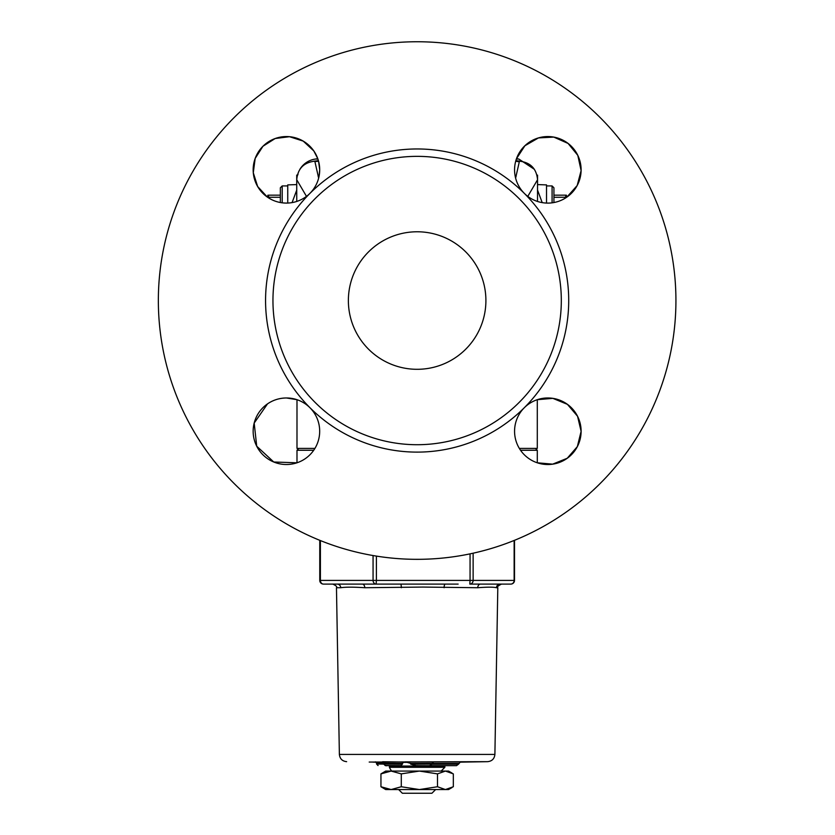 <?xml version="1.0" encoding="UTF-8"?>
<svg xmlns="http://www.w3.org/2000/svg" width="835" height="835" viewBox="0 0 835 835"><rect width="100%" height="100%" fill="white"/><g stroke="black" fill="none" stroke-linecap="round" stroke-linejoin="round"><path stroke-width="1.25" d="M299.869 169.348A21.668 21.668 0 0 1 315.473 159.036L317.905 159.036M318.406 160.644L313.73 161.228M520.529 161.218L515.863 160.644M298.836 448.416L296.989 450.263L296.989 462.799L273.755 462.005L256.721 446.214L254.184 423.084L267.524 403.869C273.139 400.028 279.433 398.065 286.436 397.971A33.275 33.275 0 0 1 303.063 460.054A33.275 33.275 0 0 1 254.289 439.857A33.275 33.275 0 0 1 286.436 397.971L296.989 399.694L296.989 448.416L314.931 448.416M315.755 161.479A11.095 9.623 -95.5 0 1 315.682 161.479A11.095 9.623 -95.5 0 1 314.91 161.52L318.563 161.207L319.701 169.829A33.275 33.275 0 0 1 257.618 186.466A33.275 33.275 0 0 1 277.815 137.691A33.275 33.275 0 0 1 319.701 169.829L319.074 176.258L318.156 176.258M547.843 203.103A33.275 33.275 0 0 1 531.206 141.011A33.275 33.275 0 0 1 579.981 161.218A33.275 33.275 0 0 1 547.843 203.103M514.569 431.246A33.275 33.275 0 0 1 576.661 414.609A33.275 33.275 0 0 1 556.454 463.383A33.275 33.275 0 0 1 514.569 431.246M417.135 41.75A258.787 258.787 0 0 1 641.259 429.931A258.787 258.787 0 0 1 193.021 429.931A258.787 258.787 0 0 1 417.135 41.75M267.91 195.171L267.409 197.133L257.639 186.497L253.287 172.741L255.176 158.42L262.952 146.25L275.153 138.526L289.474 136.7L303.22 141.105L313.814 150.926L317.791 158.723A739.392 739.392 0 0 0 315.473 159.036M534.379 169.307L518.806 159.036A739.392 739.392 0 0 0 516.479 158.723L524.891 145.76L538.46 137.921L553.772 137.097L568.092 143.443L577.799 155.352L581.108 170.611L577.183 185.527L566.861 197.133L566.37 195.171M519.349 448.416L537.291 448.416L537.291 399.694L552.843 398.358L567.435 404.349L577.559 416.268L581.108 431.34L577.35 446.6L567.247 458.258L552.634 464.156L537.291 462.788L537.291 450.263L520.549 450.263M546.528 203.072L546.528 184.9L537.542 184.587M296.738 184.587L287.741 184.9L287.741 203.072M524.317 407.72A151.573 151.573 0 0 1 309.962 407.72A151.573 151.573 0 0 1 417.135 148.964A151.573 151.573 0 0 1 524.317 407.72M417.135 156.354A144.184 144.184 0 0 1 541.998 372.629A144.184 144.184 0 0 1 292.271 372.629A144.184 144.184 0 0 1 417.135 156.354M478.935 330.702A68.762 68.762 0 0 0 412.365 231.942A68.762 68.762 0 0 0 360.115 338.968A68.762 68.762 0 0 0 478.935 330.702M318.229 176.529L319.012 176.571M296.738 190.088L292.073 202.623M542.207 202.623L537.531 190.067M515.258 176.571L516.04 176.529M296.989 180.162L306.487 196.382M515.842 160.737A11.095 9.623 -84.5 0 0 517.857 161.374M519.328 161.813L515.706 161.207L518.598 161.479A11.095 9.623 -84.5 0 0 519.37 161.52L515.612 178.105M318.438 160.737A11.095 9.623 -95.5 0 1 316.423 161.374M314.889 161.572L318.573 161.228M314.952 161.813L318.657 178.105M537.291 180.193L527.793 196.382M452.069 787.53L448.562 789.555L385.718 789.555L380.948 786.747L391.124 789.555L401.291 786.747L419.389 789.555L437.488 786.747L445.41 789.555L453.332 786.747L453.332 773.878L445.41 771.07L448.562 771.07L452.069 773.095M435.338 789.555L419.389 789.555M391.124 771.07L445.41 771.07L437.488 773.878L419.389 771.07L401.291 773.878L391.124 771.07L380.948 773.878L385.718 771.07L391.124 771.07M437.488 786.747L437.488 773.878M401.291 786.747L401.291 773.878M380.948 773.878L380.948 786.747M398.65 789.555L402.355 793.25L431.925 793.25L435.62 789.555M296.989 450.263L313.73 450.263M458.144 584.093L376.126 584.093L376.397 580.398L373.068 580.398A3.695 3.058 90 0 0 376.126 584.093L362.369 584.093L376.126 584.093M510.811 584.093L469.802 584.093A3.695 3.33 -90 0 0 473.132 580.398L470.063 580.398L469.802 584.093L480.522 584.093A3.695 2.776 -90 0 0 477.745 587.725C487.473 586.984 493.715 586.984 496.46 587.725L497.806 587.725C496.762 587.026 497.994 585.815 501.501 584.093L510.811 584.093A3.695 3.695 0 0 0 514.506 580.398L514.141 580.398A3.695 3.33 90 0 1 510.811 584.093M334.177 584.093L323.469 584.093A3.695 3.058 -90 0 1 320.4 580.398L320.4 540.569M373.068 555.546L373.068 580.398L319.763 580.398A3.695 3.695 0 0 0 323.469 584.093L337.225 584.093A3.695 3.507 -90 0 1 340.722 587.725C345.533 586.984 353.549 586.984 364.77 587.725L422.917 587.068L477.745 587.725M496.46 587.725A3.695 3.632 -90 0 1 500.102 584.093L501.501 584.093M353.758 584.093L388.943 584.093M364.477 584.093L332.768 584.093C336.15 585.627 337.382 586.838 336.463 587.725L340.722 587.725M401.332 587.725A3.695 0.72 90 0 0 400.602 584.093M445.326 584.093A3.695 1.232 -90 0 0 444.095 587.725M362.369 584.093A3.695 2.401 -90 0 1 364.77 587.725M432.071 764.088L410.674 764.161L410.663 763.367L432.071 763.326L432.071 764.088M384.194 764.109L376.554 764.025L376.554 763.253L384.194 763.42M376.815 764.046L376.815 763.347M376.815 763.305L375.468 761.844M460.45 761.906L458.498 764.182L432.071 764.182M433.041 761.906L405.184 761.885M405.299 761.885L410.663 763.367M432.071 763.326L433.762 761.844M429.576 765.653L456.484 765.653L429.858 765.632M432.071 764.109L429.712 765.653M410.674 764.161L416.154 765.643L428.898 765.716M458.498 764.182L456.515 765.653L429.44 765.674M385.332 765.528L400.821 765.653L385.279 765.538L382.618 761.76L383.703 763.305L402.407 763.399L402.407 764.182L383.703 764.077L383.703 763.305M403.472 762.031L382.618 761.76M402.407 763.399L403.994 761.927L403.211 762.063M383.703 764.077L385.248 765.538L401.124 765.622M400.821 765.653L402.407 764.182M376.074 762.188L376.554 763.253M385.426 765.538L387.576 765.559M387.43 765.622L389.392 765.632L387.43 765.622M376.554 764.035L378.119 765.528M376.815 764.077L377.879 765.497M369.206 762.063L487.64 761.666C492.003 761.196 494.424 758.775 494.894 754.412L339.375 754.412L336.463 587.725M376.585 762.188L372.932 762.125M280.351 195.171L268.599 195.171L268.526 197.874M280.351 197.269L268.599 197.269M282.199 202.832L282.199 185.934L280.351 187.781L280.351 202.54M553.929 195.171L565.681 195.171L565.754 197.874M553.929 197.269L565.681 197.269M553.929 202.54L553.929 187.781L552.081 185.934L552.081 202.832M515.195 176.258L516.114 176.258M518.806 159.036L516.374 159.036M398.285 771.07L435.995 771.07M389.413 767.281L389.413 766.05L444.867 766.05L444.867 767.281L389.413 767.281C390.978 770.684 392.189 771.916 393.045 770.976M409.087 762.355L402.898 762.355M514.141 540.454L514.141 580.398L473.132 580.398L473.132 553.198M470.063 553.856L470.063 580.398L376.397 580.398L376.397 556.1M432.071 763.388L458.498 763.388M460.482 761.906L433.375 761.906M518.598 161.479L519.38 161.572M297.698 175.12L298.064 173.962L297.698 175.12M314.785 161.165C303.783 162.47 297.761 168.639 296.728 179.682M296.717 175.11L296.749 201.465M519.495 161.165C530.496 162.47 536.519 168.639 537.542 179.671M537.521 201.465L537.552 175.11M535.444 448.416L537.291 450.263M346.64 761.666C342.277 761.196 339.855 758.775 339.375 754.412M444.867 767.281L441.235 770.976M514.506 540.308L514.506 580.398M319.763 540.308L319.763 580.398M494.894 754.412L497.806 587.725M428.804 765.726L429.493 765.664M385.822 765.685L385.279 765.58M386.062 765.716L386.835 765.726M459.396 762.167L487.64 761.666M383.286 762.313L374.779 762.167M287.741 185.934L282.199 185.934M546.528 185.934L552.081 185.934"/></g></svg>
